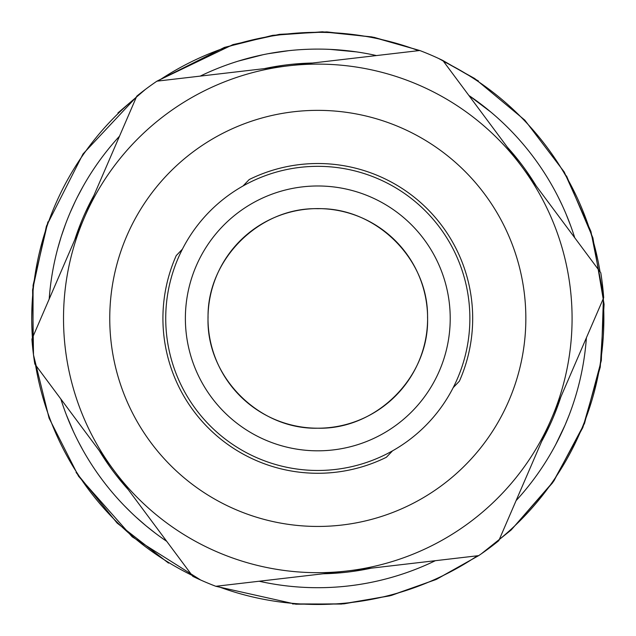 <?xml version="1.0" encoding="UTF-8"?>
<svg xmlns="http://www.w3.org/2000/svg" width="636" height="636" viewBox="0 0 636 636"><rect width="100%" height="100%" fill="white"/><g stroke="black" fill="none" stroke-linecap="round" stroke-linejoin="round"><path stroke-width="0.95" d="M528.357 486.294A269.298 269.298 0 0 0 535.528 476.881A269.298 269.298 0 0 1 528.357 486.294M551.261 452.633A269.298 269.298 0 0 0 553.129 449.334A269.298 269.298 0 0 1 551.261 452.633M568.989 415.491A269.298 269.298 0 0 0 569.133 415.125A269.298 269.298 0 0 1 568.989 415.491L565.014 425.214L555.665 444.675M569.466 414.251A269.298 269.298 0 0 0 571.851 407.724A269.298 269.298 0 0 1 569.466 414.251M585.748 345.356A269.298 269.298 0 0 0 586.4 337.756A269.298 269.298 0 0 1 571.851 407.724M557.82 196.286A269.298 269.298 0 0 0 537.229 162.283A269.298 269.298 0 0 1 557.82 196.286L561.771 204.379M494.275 114.981A269.298 269.298 0 0 0 490.952 112.151A269.298 269.298 0 0 1 537.229 162.283M329.861 49.37A269.298 269.298 0 0 0 290.636 50.475A269.298 269.298 0 0 1 340.045 50.021L356.279 51.866L329.861 49.37M238.182 61.136A269.298 269.298 0 0 0 228.213 64.435L228.205 64.443A269.298 269.298 0 0 1 238.182 61.136M119.504 136.191A269.298 269.298 0 0 0 49.195 299.047A269.298 269.298 0 0 1 119.504 136.191A269.298 269.298 0 0 0 85.796 181.657A269.298 269.298 0 0 1 119.504 136.191A269.298 269.298 0 0 0 49.195 299.047L49.847 291.471A269.298 269.298 0 0 1 49.878 291.169M68.275 217.115A269.298 269.298 0 0 0 65.858 223.276A269.298 269.298 0 0 1 70.278 212.305A269.298 269.298 0 0 1 70.326 212.201L75.287 201.302A269.298 269.298 0 0 1 77.481 196.874L83.101 186.332A269.298 269.298 0 0 1 83.181 186.205A269.298 269.298 0 0 1 85.796 181.657M57.399 249.749A269.298 269.298 0 0 0 56.31 254.026A269.298 269.298 0 0 1 58.814 244.582L59.204 243.222M51.293 279.697A269.298 269.298 0 0 0 50.459 285.993A269.298 269.298 0 0 1 52.025 274.959M73.386 431.462A269.298 269.298 0 0 0 75.946 436.86A269.298 269.298 0 0 1 73.386 431.462L66.422 415.014M89.445 461.148A269.298 269.298 0 0 0 92.665 466.18A269.298 269.298 0 0 1 86.703 456.672L89.445 461.148M102.07 479.6A269.298 269.298 0 0 0 103.883 481.993A269.298 269.298 0 0 1 102.07 479.6L98.842 475.179M124.513 505.922L131.143 512.521A269.298 269.298 0 0 0 135.436 516.559A269.298 269.298 0 0 1 127.478 508.927M156.83 534.296A269.298 269.298 0 0 0 161.902 537.992A269.298 269.298 0 0 1 156.83 534.296A269.298 269.298 0 0 1 152.561 531.052L151.455 530.186M259.146 581.24A269.298 269.298 0 0 0 435.342 560.698A269.298 269.298 0 0 1 259.146 581.24A269.298 269.298 0 0 0 415.284 569.435A269.298 269.298 0 0 1 259.146 581.24A269.298 269.298 0 0 0 435.342 560.698A269.298 269.298 0 0 1 415.284 569.435M147.29 526.847L146.224 525.972M145.771 525.598L136.08 517.148M146.359 526.083L155.518 533.318M118.654 499.681A269.298 269.298 0 0 1 115.235 495.857M107.039 486.047A269.298 269.298 0 0 1 103.883 481.993M95.503 470.409A269.298 269.298 0 0 1 92.665 466.18M60.746 238.11L61.159 236.799M61.334 236.242L65.548 224.095M61.104 236.966L57.82 248.167M371.647 54.537A269.298 269.298 0 0 1 373.388 54.903M356.82 51.945L358.871 52.247M359.364 52.327L357.329 52.017M553.821 448.078L555.093 445.741M555.156 445.613L554.171 447.442M558.98 198.591L562.383 205.698M568.656 220.446L566.819 215.866M565.086 211.756L563.377 207.885M562.455 205.849L561.946 204.76M569.983 223.92L569.578 222.846M567.384 217.258L567.034 216.399M563.568 208.314L563.814 208.862M562.725 206.446L563.011 207.074M566.016 213.942L570.762 226.034M571.525 228.141L571.74 228.745M572.591 231.202L572.933 232.204M571.971 229.405L571.279 227.45M574.745 237.777A269.298 269.298 0 0 0 468.859 95.456A269.298 269.298 0 0 1 574.745 237.777A269.298 269.298 0 0 0 468.859 95.456L490.952 112.151M478.924 102.619L482.629 105.433M483.511 106.117L485.212 107.46M485.538 107.723L486.007 108.096M486.953 108.859L487.764 109.511M268.249 53.702L288.728 50.673A269.298 269.298 0 0 1 290.636 50.475M262.501 54.839L262.986 54.736M259.265 55.539L258.685 55.666M254.917 56.548L249.288 57.963M249.113 58.011L238.397 61.072L262.803 54.776M257.691 55.896L258.105 55.801M376.456 55.563A269.298 269.298 0 0 0 200.253 76.105A269.298 269.298 0 0 1 376.456 55.563A269.298 269.298 0 0 0 200.253 76.105L201.978 75.279M53.297 267.812L53.456 266.985M72.059 428.561L71.335 426.931M65.047 411.357L64.769 410.578M64.498 409.846L64.252 409.163M64.101 408.733L63.489 407M61.795 401.984L60.849 399.026A269.298 269.298 0 0 0 166.735 541.347A269.298 269.298 0 0 1 60.849 399.026A269.298 269.298 0 0 0 166.735 541.347M82.505 449.39L78.427 441.782A269.298 269.298 0 0 1 78.284 441.511M89.342 460.989L86.703 456.672M82.887 450.081L82.632 449.628M166.083 540.902A269.298 269.298 0 0 1 161.902 537.992M52.438 272.526L52.367 272.939M52.136 274.307L52.009 275.07M516.098 500.612A269.298 269.298 0 0 0 586.4 337.756A269.298 269.298 0 0 1 516.098 500.612A269.298 269.298 0 0 0 586.4 337.756M34.821 364.031A286.637 286.637 0 0 1 31.911 339.091L84.35 217.615A254.273 254.273 0 0 1 521.806 166.616A254.273 254.273 0 0 1 347.248 570.969A254.273 254.273 0 0 1 84.35 217.615L136.788 96.147A286.637 286.637 0 0 1 156.941 81.162L419.768 50.514A286.637 286.637 0 0 1 442.831 60.468L600.782 272.772A286.637 286.637 0 0 1 603.691 297.712L498.807 540.656A286.637 286.637 0 0 1 478.662 555.641L215.827 586.289A286.637 286.637 0 0 1 192.772 576.335L34.821 364.031M461.847 168.294A208.044 208.044 0 0 0 115.776 268.71A208.044 208.044 0 0 0 375.773 518.205A208.044 208.044 0 0 0 461.847 168.294M392.563 450.821L386.378 457.268A154.874 154.874 0 0 1 176.228 255.6L182.413 249.153M243.031 185.982L249.217 179.535A154.874 154.874 0 0 1 459.375 381.203L453.19 387.65M166.751 336.007A152.068 152.068 0 0 0 408.574 440.406A152.068 152.068 0 0 0 378.07 178.788A152.068 152.068 0 0 0 166.751 336.007M186.269 333.733A132.423 132.423 0 0 1 370.287 196.826A132.423 132.423 0 0 1 396.84 424.641A132.423 132.423 0 0 1 186.269 333.733M317.801 428.203A109.797 109.797 0 0 1 222.711 263.503A109.797 109.797 0 0 1 412.891 263.503A109.797 109.797 0 0 1 317.801 428.203C258.828 429.745 205.937 376.369 208.052 317.388C207.129 259.178 259.575 207.209 317.801 208.688C376.019 207.209 428.465 259.178 427.551 317.388C429.658 376.369 376.774 429.745 317.801 428.203M541.626 441.464A255.434 255.434 0 0 0 560.873 396.896A255.434 255.434 0 0 1 541.626 441.464M536.291 186.094A255.434 255.434 0 0 0 507.313 147.147A255.434 255.434 0 0 1 536.291 186.094M312.459 63.028A255.434 255.434 0 0 0 264.242 68.648A255.434 255.434 0 0 1 312.459 63.028M93.969 195.332A255.434 255.434 0 0 0 74.73 239.899A255.434 255.434 0 0 1 93.969 195.332M99.303 450.709A255.434 255.434 0 0 0 128.281 489.656A255.434 255.434 0 0 1 99.303 450.709M323.136 573.775A255.434 255.434 0 0 0 371.352 568.155A255.434 255.434 0 0 1 323.136 573.775M499.3 539.511A286.065 286.065 0 0 0 603.198 298.856M600.034 271.771A286.065 286.065 0 0 0 443.57 61.469M418.536 50.657A286.065 286.065 0 0 0 158.173 81.011M136.295 97.292A286.065 286.065 0 0 0 32.404 337.947M35.56 365.032A286.065 286.065 0 0 0 192.024 575.334M217.067 586.146A286.065 286.065 0 0 0 477.421 555.792M481.269 553.861L511.137 530.019L481.269 553.861L511.137 530.019L552.644 482.748L582.838 427.559L600.265 367.115L604.089 304.318L592.895 237.872L566.493 175.878L592.895 237.872L604.089 304.318L600.265 367.115L582.838 427.559L552.644 482.748L511.137 530.019L552.644 482.748L582.838 427.559L600.265 367.115L604.089 304.318L592.895 237.872L566.493 175.878M478.439 81.003L442.831 60.468M419.768 50.514L374.087 37.341L326.864 31.903L279.387 34.352L232.967 44.607L156.941 81.162L232.967 44.607L279.387 34.352L326.864 31.903L374.087 37.341L419.768 50.514L374.087 37.341L326.864 31.903L279.387 34.352L232.967 44.607L156.941 81.162L224.405 47.406L272.701 35.33L322.365 31.8L371.877 36.912L419.768 50.514M145.437 89.374L117.906 112.962M47.915 221.853L33.08 285.286L32.953 350.428L33.08 285.286L47.915 221.853L33.08 285.286L32.953 350.428M76.089 472.476L117.127 523.078L168.524 563.098L117.127 523.078L76.089 472.476L117.127 523.078L168.524 563.098M292.488 603.922L341.46 604.057L389.749 595.86L435.922 579.563L478.662 555.641L435.922 579.563L389.749 595.86L341.46 604.057L292.488 603.922L341.46 604.057L389.749 595.86L435.922 579.563L478.662 555.641L436.701 579.213L391.394 595.431L344.012 603.834L295.883 604.2L215.827 586.289M482.478 553.01L511.137 530.019L553.924 480.896L584.524 423.385L601.338 360.445L603.508 295.335L590.916 231.417L564.227 171.99L524.803 120.132L474.687 78.514L438.681 58.496M138.33 94.907L83.03 153.952L46.428 226.098L32.595 289.762L33.493 354.896L49.075 418.154L78.546 476.253L132.185 536.824L200.602 579.984"/></g></svg>
